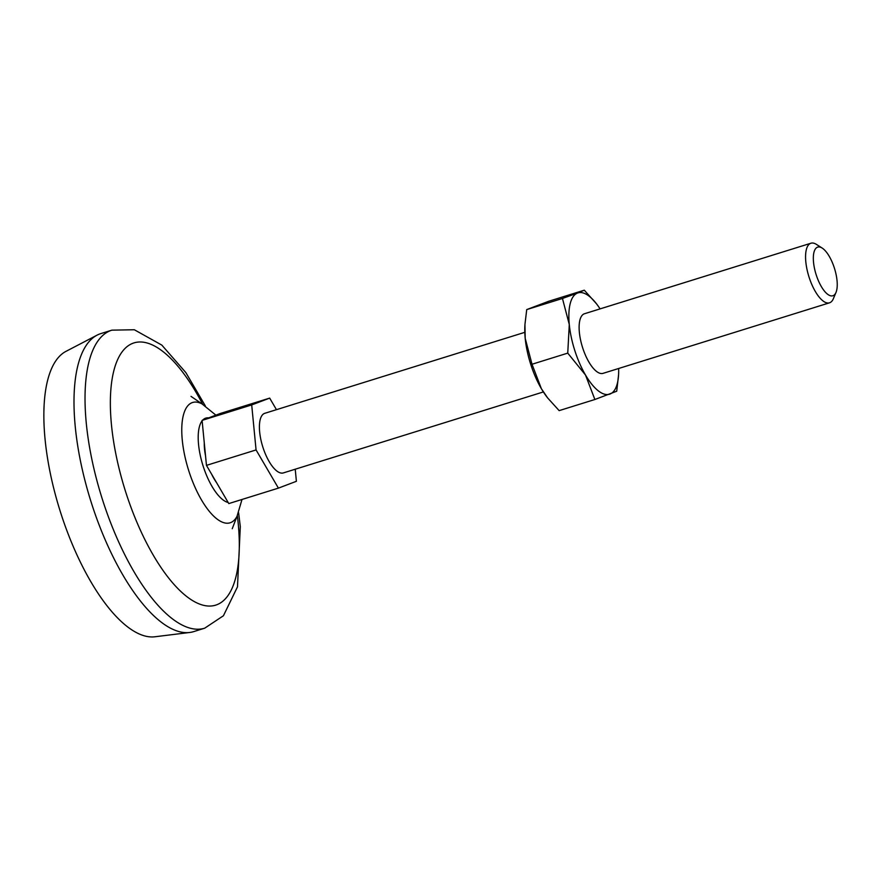 <?xml version="1.0" encoding="UTF-8"?>
<svg xmlns="http://www.w3.org/2000/svg" width="880" height="880" viewBox="0 0 880 880"><rect width="100%" height="100%" fill="white"/><g stroke="black" fill="none" stroke-linecap="round" stroke-linejoin="round"><path stroke-width="1.32" d="M584.287 290.191L577.555 293.029A53.064 20.185 -107.3 0 1 596.431 303.721L584.287 290.191L548.548 301.323L526.724 309.595L562.452 298.474L569.283 324.489L567.754 353.122L532.015 364.254L525.184 338.228L524.953 324.434L526.724 309.595M618.64 368.489A53.064 20.185 -107.3 0 1 618.574 374.814L616.715 391.226L594.88 399.498L559.152 410.63L547.668 397.958L541.398 388.74L532.015 364.254M547.668 397.958L547.008 397.1A53.064 20.185 -107.3 0 1 541.398 388.74A53.064 20.185 -107.3 0 1 525.184 338.228A53.064 20.185 -107.3 0 1 524.865 326.007L524.953 324.434M567.754 353.122L585.497 375.012L594.88 399.498M276.452 409.673L269.687 398.112L220.077 413.556L202.092 420.376L206.459 465.377L228.8 503.58L278.41 488.125L296.395 481.305L295.229 469.216M216.546 482.625A31.218 11.88 -107.3 0 1 211.728 474.397M205.524 455.741A31.218 11.88 -107.3 0 1 204.281 443.014M269.687 398.112L251.702 404.921L256.069 449.933L278.41 488.125M543.367 391.941L283.327 472.923A31.218 11.88 -107.3 0 1 262.713 446.644A31.218 11.88 -107.3 0 1 264.77 413.314L524.799 332.332M836 292.424L833.349 298.727A31.218 11.88 -107.3 0 1 829.499 302.819A31.218 11.88 -107.3 0 1 808.874 276.551A31.218 11.88 -107.3 0 1 810.942 243.221A31.218 11.88 -107.3 0 1 816.42 244.398L822.195 248.083A25.476 9.691 -107.3 0 1 834.361 268.004A25.476 9.691 -107.3 0 1 836 292.424A25.476 9.691 -107.3 0 1 816.035 274.318A25.476 9.691 -107.3 0 1 822.195 248.083M204.699 628.188L193.677 631.62A156.079 59.389 -107.3 0 1 189.673 632.478L154.902 636.779A149.831 57.013 -107.3 0 1 59.763 509.85A149.831 57.013 -107.3 0 1 66.011 351.34L97.075 335.148A156.079 59.389 -107.3 0 1 100.859 333.586L111.881 330.154A156.079 59.389 -107.3 0 0 101.596 496.826A156.079 59.389 -107.3 0 0 204.699 628.188L223.421 615.758L237.49 586.839L240.306 526.647L238.623 512.831M189.673 632.478A156.079 59.389 -107.3 0 1 90.563 500.258A156.079 59.389 -107.3 0 1 97.075 335.148M237.347 515.658A137.346 52.261 -107.3 0 1 175.868 586.465A137.346 52.261 -107.3 0 1 111.837 380.864A137.346 52.261 -107.3 0 1 202.642 404.239M202.092 420.376L251.702 404.921M206.459 465.377L256.069 449.933M618.574 374.814A53.064 20.185 -107.3 0 1 609.983 394.053A53.064 20.185 -107.3 0 1 585.497 375.012A53.064 20.185 -107.3 0 1 569.283 324.489A53.064 20.185 -107.3 0 1 577.555 293.029L562.452 298.474M829.499 302.819L603.053 373.351A31.218 11.88 -107.3 0 1 582.428 347.072A31.218 11.88 -107.3 0 1 584.485 313.742L810.942 243.221M596.431 303.721A53.064 20.185 -107.3 0 1 600.072 308.88M228.184 502.513A44.165 16.808 -107.3 0 1 203.115 466.015A44.165 16.808 -107.3 0 1 202.136 420.783M202.664 420.156A44.165 16.808 -107.3 0 1 208.681 417.879M232.232 528.737L237.028 516.285A63.019 23.98 -107.3 0 1 188.452 469.777A63.019 23.98 -107.3 0 1 202.026 403.909L191.015 396.374M205.304 405.845L185.856 372.592L161.799 345.081L134.321 329.747L111.881 330.154M215.886 415.151L202.026 403.909M237.028 516.285L242.011 499.455"/></g></svg>
